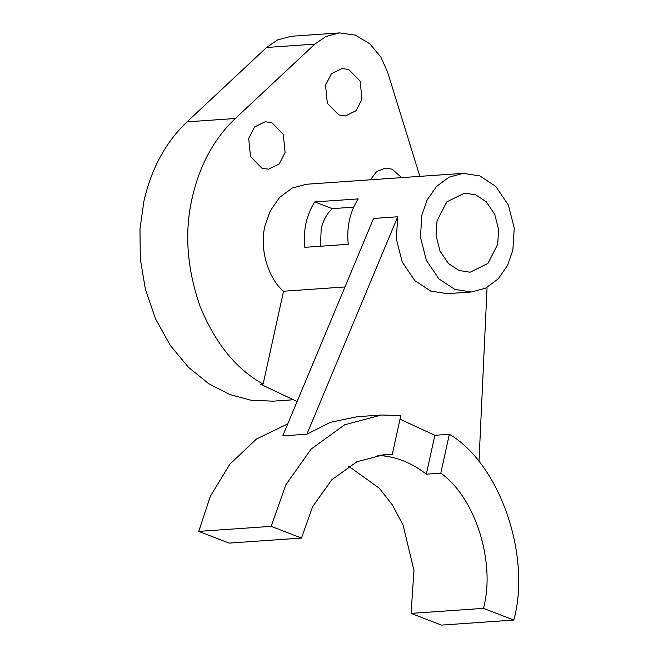 <?xml version="1.0" encoding="UTF-8"?>
<svg xmlns="http://www.w3.org/2000/svg" width="658" height="658" viewBox="0 0 658 658"><rect width="100%" height="100%" fill="white"/><g stroke="black" fill="none" stroke-linecap="round" stroke-linejoin="round"><path stroke-width="0.99" d="M320.512 246.232L321.17 229.009C323.07 220.652 326.755 213.866 332.224 208.652L353.708 207.155M437.019 220.948L436.081 235.704L440.021 251.134L448.452 263.537L459.029 270.504L470.1 272.215L487.923 263.455L497.678 244.381L498.616 229.626L494.684 214.195L486.254 201.792L475.668 194.826L464.597 193.115L446.782 201.874L437.019 220.948M285.087 152.5L279.231 163.941L268.538 169.196L261.892 168.168L250.492 156.555L248.691 138.443L254.547 126.994L265.24 121.738L271.877 122.766L283.285 134.388L285.087 152.5M325.546 85.195L327.347 103.306L338.755 114.928L345.401 115.956L356.085 110.7L361.949 99.251L360.148 81.14L348.74 69.526L342.094 68.498L331.402 73.754L325.546 85.195M419.862 176.36L387.636 72.224L380.859 57.082L369.821 43.798L355.345 35.137L339.618 32.9L325.924 36.511L314.837 44.111L235.301 118.489C213.973 138.822 199.596 165.29 192.177 197.893C184.256 232.496 186.93 268.768 200.205 306.694C215.413 343.509 236.386 369.303 263.126 384.075L260.658 384.239L297.095 401.536M339.618 32.9L291.346 36.256L277.651 39.867L266.564 47.475L187.028 121.845C165.701 142.177 151.332 168.645 143.905 201.249L139.973 228.869L140.269 258.775L145.434 289.446L155.609 318.982L170.307 345.45L188.484 367.329L208.767 383.729L229.757 394.504L250.558 400.154L272.93 401.183L293.345 399.76M512.845 250.237L514.243 228.112L508.346 204.959L495.696 186.362L479.83 175.908L463.224 173.342L449.093 177.158L436.493 186.477L427.174 199.892L421.852 215.092L420.454 237.217L426.351 260.371L439.001 278.967L454.867 289.421L471.473 291.988L485.604 288.171L498.205 278.852L507.524 265.437L512.845 250.237M463.224 173.342L306.34 184.256L292.218 188.073L279.617 197.392L270.29 210.807L264.968 226.007C259.252 247.943 267.855 278.186 283.54 291.231L344.965 286.962M306.003 223.152C307.755 215.265 310.683 208.183 314.795 201.916L358.232 198.897C354.127 205.164 351.199 212.246 349.447 220.134C347.728 228.03 347.325 236.09 348.255 244.299L304.81 247.326C303.881 239.109 304.284 231.048 306.003 223.152M397.72 216.77L306.891 434.19L282.759 435.867L373.579 218.456L397.72 216.77L396.322 238.895L402.219 262.057L414.861 280.645L430.735 291.099L447.341 293.665L471.473 291.988M400.812 415.543L392.267 454.431L384.223 454.563L356.833 461.784L331.722 479.846L312.599 506.718L301.479 538.063L271.145 526.351L285.811 484.872L311.152 449.06L344.66 424.78L381.476 415.009L400.812 415.543M401.734 177.619L391.987 169.147L385.341 168.127L376.598 171.598L370.429 179.798M263.126 384.075L283.54 291.231M487.068 287.423L478.975 461.76M381.476 415.009L357.335 416.687L330.505 422.313L306.891 434.19M287.768 423.875L256.447 439.026L229.798 464.252L210.297 496.395L198.741 531.393L271.145 526.351M392.267 454.431L377.782 455.443C395.162 456.224 411.34 462.467 426.318 474.179L434.864 435.292L400.006 419.204M434.864 435.292L449.348 434.288C499.562 463.561 531.524 555.689 513.808 620.066L441.395 625.1L411.069 613.388L483.474 608.354L513.808 620.066M426.318 474.179L440.794 473.176L449.348 434.288M483.474 608.354C495.819 562.245 475.356 497.432 440.794 473.176M411.069 613.388L413.972 570.461L403.132 525.29L392.53 505.138L379.271 488.195L348.658 466.234M198.741 531.393L229.074 543.105L301.479 538.063M314.795 201.916L332.224 208.652M314.837 44.111L266.564 47.475M235.301 118.489L187.028 121.845"/></g></svg>
